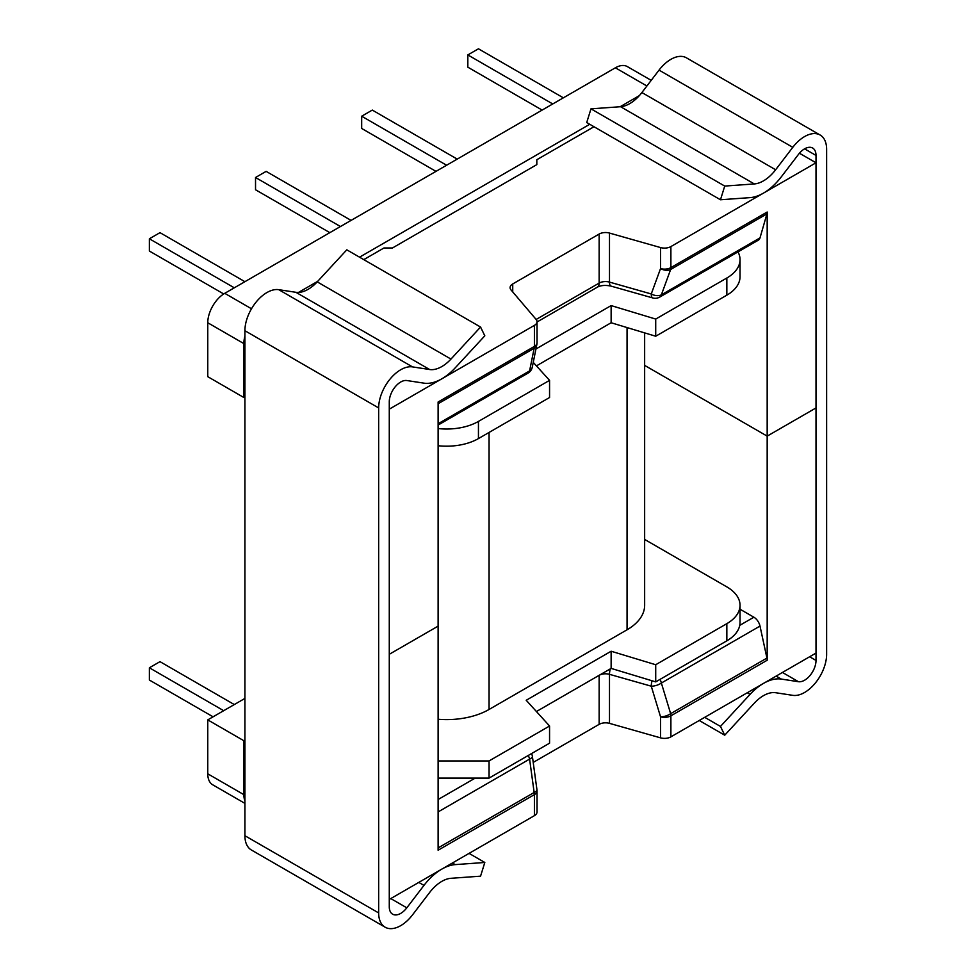 <?xml version="1.0" encoding="UTF-8"?>
<svg xmlns="http://www.w3.org/2000/svg" width="976" height="976" viewBox="0 0 976 976"><rect width="100%" height="100%" fill="white"/><g stroke="black" fill="none" stroke-linecap="round" stroke-linejoin="round"><path stroke-width="1.46" d="M438.114 428.562A45.03 25.998 0 0 0 478.447 421.412L549.561 380.359L549.561 397.513L478.447 438.578A45.03 25.998 180 0 1 438.114 445.727M244.915 336.147A24.022 13.871 120 0 0 243.854 343.589L207.766 322.751L207.766 376.675L243.854 397.513L244.915 396.903M207.766 322.751A24.022 13.871 -60 0 1 224.748 293.325L251.491 308.77M646.893 85.998L615.38 67.795L224.748 293.325M615.38 67.795A24.022 13.871 -60 0 1 627.385 66.612L651.212 80.361M740.028 259.628L740.028 276.781A45.03 25.998 180 0 1 726.839 295.167L726.839 278.014A45.03 25.998 0 0 0 740.028 259.628A45.03 25.998 0 0 0 738.002 251.906M726.839 278.014L655.713 319.067L655.713 336.232L726.839 295.167M655.713 336.232L611.135 322.751L536.434 365.878M438.114 719.263A60.048 34.672 0 0 0 489.061 709.467L627.056 629.788A60.048 34.672 0 0 0 644.648 605.279L644.648 332.877M533.25 362.377L549.561 380.359M655.713 319.067L611.135 305.586L535.946 348.993M639.317 95.648L620.089 106.75M589.736 124.281L359.546 257.176M317.688 281.344L298.473 292.434M243.854 343.589L243.854 397.513M542.131 110.081L467.833 67.185L467.833 54.924L552.745 103.956M467.833 54.924L478.447 48.8L563.372 97.832M435.991 171.373L361.681 128.466L361.681 116.217L446.605 165.237M361.681 116.217L372.295 110.081L457.219 159.112M244.915 281.686L159.991 232.654L149.377 238.791L149.377 251.039L223.711 293.959M149.377 238.791L234.301 287.81M351.067 220.393L266.143 171.373L255.529 177.498L255.529 189.759L329.839 232.654M255.529 177.498L340.453 226.53M611.135 322.751L611.135 305.586M438.114 760.938L489.061 760.938L549.561 726.01L549.561 743.175L489.061 778.104L438.114 778.104M489.061 760.938L489.061 778.104M244.915 800.857A24.022 13.871 -60 0 1 243.854 794.647L207.766 773.809L207.766 719.885L244.915 698.426M207.766 773.809A24.022 13.871 120 0 0 212.744 784.814L244.915 803.382M740.028 605.279L740.028 622.432A45.03 25.998 180 0 1 726.839 640.817L655.713 681.882L655.713 664.729L726.839 623.664A45.03 25.998 0 0 0 740.028 605.279A45.03 25.998 0 0 0 726.839 586.893L644.648 539.435M655.713 664.729L611.135 651.236L526.21 700.268L549.561 726.01M655.713 681.882L611.135 668.401L536.434 711.528L599.142 675.319A9.004 5.197 180 0 1 609.488 674.331L609.488 723.362A9.004 5.197 0 0 0 599.142 724.351L533.213 762.415M207.766 719.885L243.854 740.723L244.915 740.101M243.854 794.647L243.854 740.723M213.073 716.811L149.377 680.04L149.377 667.791L159.991 661.655L234.301 704.562M149.377 667.791L223.687 710.687M611.135 651.236L611.135 668.401M740.028 609.219L753.875 617.21A9.004 5.197 60 0 1 759.999 626.08L766.929 658.08A9.004 5.197 60 0 1 767.173 660.24L670.89 715.823L670.89 736.856L816.009 653.078L816.009 407.931L767.173 436.126L767.173 660.24M537.032 342.735A9.004 9.004 0 0 1 536.849 344.516A9.004 6.881 -168.6 0 1 534.153 348.286A9.004 5.197 60 0 0 534.397 346.407L534.397 325.374A9.004 5.197 0 0 0 537.032 321.702L537.032 342.735A9.004 5.197 180 0 1 534.397 346.407L438.114 402.002L438.114 626.116L389.278 654.298L438.114 626.116L438.114 850.218L534.397 794.635A9.004 5.197 0 0 0 537.032 790.963A9.004 9.004 0 0 0 536.946 789.73A9.004 3.074 172.2 0 1 534.153 792.475L529.59 759.108L438.114 811.922M534.397 325.374L389.278 409.164L389.278 899.445L534.397 815.668L534.397 794.635A9.004 5.197 -120 0 0 534.153 792.475L438.114 847.924M670.89 736.856A9.004 5.197 180 0 1 660.545 737.856L609.488 723.362M537.032 790.963L537.032 811.995A9.004 5.197 180 0 1 534.397 815.668M799.429 153.22L816.009 162.785L816.009 407.931L767.173 436.126L644.648 365.39L767.173 436.126L767.173 212.012A9.004 5.197 60 0 1 766.929 213.89L759.999 237.888A9.004 5.197 60 0 1 758.389 240.133L659.739 297.082A9.004 5.197 -120 0 0 661.362 294.837L759.999 237.888M660.545 737.856L660.545 716.823A9.004 4.038 -16.9 0 0 670.646 713.663L766.929 658.08M610.317 668.877A9.004 3.245 -74.2 0 0 609.488 674.331L651.26 686.189A9.004 4.038 -16.9 0 0 661.362 683.029L670.646 713.663A9.004 5.197 -120 0 1 670.89 715.823A9.004 5.197 -0 0 1 660.545 716.823L651.26 686.189A9.004 3.245 -74.2 0 1 652.066 680.784M531.53 753.582A9.004 9.004 0 0 1 532.384 756.376A9.004 3.074 172.2 0 1 529.59 759.108A9.004 5.197 60 0 0 528.236 755.485M363.792 259.628L383.971 247.977L392.462 247.977L536.824 164.627L536.824 159.722L593.981 126.734M816.009 162.785L670.89 246.574L670.89 267.607L767.173 212.012M537.032 321.702A9.004 5.197 0 0 0 536.105 319.408L511.009 289.921A9.004 5.197 180 0 1 510.094 287.627A9.004 5.197 180 0 1 512.729 283.955L599.142 234.057A9.004 5.197 180 0 1 609.488 233.069L660.545 247.562A9.004 5.197 0 0 0 670.89 246.574M536.849 344.516L532.286 367.147A9.004 6.881 -168.6 0 1 529.59 370.917L534.153 348.286L438.114 403.735M766.929 213.89L670.646 269.486A9.004 5.197 60 0 0 670.89 267.607A9.004 5.197 180 0 1 660.545 268.595L651.26 293.959A9.004 3.245 105.8 0 0 652.773 297.948L611 286.102A9.004 3.245 105.8 0 1 609.488 282.101L651.26 293.959A9.004 5.917 20.1 0 0 661.362 294.837L670.646 269.486A9.004 5.917 20.1 0 1 660.545 268.595L660.545 247.562M820.169 135.042L686.409 57.816A31.171 17.995 120 0 0 670.829 59.365A31.171 17.995 120 0 0 659.044 70.113L641.891 92.537A32.22 18.605 -60 0 1 620.577 106.713L590.98 108.848L724.729 186.074L754.326 183.939A32.22 18.605 -60 0 0 775.639 169.763L792.793 147.327A31.171 17.995 120 0 1 804.578 136.579A31.171 17.995 120 0 1 820.169 135.042A31.171 17.995 120 0 1 826.623 149.304L826.623 654.31A31.171 17.995 -60 0 1 804.578 692.484A31.171 17.995 -60 0 1 792.793 695.339L775.639 692.716A32.22 18.605 120 0 0 754.326 703.147L724.729 735.196L720.471 726.425L750.068 694.375A47.238 27.267 -60 0 1 781.312 679.076L798.466 681.712A16.153 9.333 120 0 0 804.578 680.223A16.153 9.333 120 0 0 816.009 660.435L809.641 656.763M724.729 186.074L720.471 199.763L750.068 197.628A47.238 27.267 120 0 0 781.312 176.839L798.466 154.415A16.153 9.333 -60 0 1 804.578 148.84A16.153 9.333 -60 0 1 812.654 148.035A16.153 9.333 -60 0 1 816.009 155.44L816.009 660.435M590.98 108.848L586.722 122.537L720.471 199.763M724.729 735.196L699.243 720.495M720.471 726.425L704.721 717.336M469.066 853.39L484.816 862.479L480.558 876.167L450.961 878.302A32.22 18.605 -60 0 0 429.647 892.479L412.494 914.915A31.171 17.995 120 0 1 400.709 925.651A31.171 17.995 120 0 1 385.117 927.2A31.171 17.995 120 0 1 378.664 912.926L378.664 407.931A31.171 17.995 -60 0 1 400.709 369.758A31.171 17.995 -60 0 1 412.494 366.891L429.647 369.526A32.22 18.605 120 0 0 450.961 359.083L480.558 327.045L484.816 335.817L455.206 367.854A47.238 27.267 -60 0 1 423.974 383.153L406.809 380.53A16.153 9.333 120 0 0 400.709 382.019A16.153 9.333 120 0 0 389.278 401.807L389.278 906.802A16.153 9.333 -60 0 0 392.633 914.195A16.153 9.333 -60 0 0 400.709 913.402A16.153 9.333 -60 0 0 406.809 907.826L390.79 898.579M378.664 407.931L244.915 330.718A31.171 17.995 -60 0 1 266.96 292.532A31.171 17.995 -60 0 1 278.746 289.677L295.899 292.3A32.22 18.605 120 0 0 317.212 281.869L346.809 249.819L480.558 327.045M244.915 330.718L244.915 835.712A31.171 17.995 120 0 0 251.369 849.986L385.117 927.2M484.816 862.479L455.206 864.614A47.238 27.267 120 0 0 423.974 885.391L406.809 907.826M478.447 421.412L478.447 438.578M489.061 432.441L489.061 709.467M627.056 629.788L627.056 327.558M726.839 640.817L726.839 623.664M438.114 799.515L475.202 778.104M739.735 625.372L753.875 617.21M599.142 724.351L599.142 675.319M759.999 626.08L661.362 683.029A9.004 5.197 -120 0 0 660.008 679.406M609.488 233.069L609.488 282.101A9.004 5.197 0 0 0 599.142 283.089L599.142 234.057M512.729 283.955L512.729 291.946M536.153 319.457L599.142 283.089A9.004 5.197 60 0 1 597.275 287.212L537.032 321.995M438.114 423.73L529.59 370.917A9.004 5.197 60 0 1 527.967 373.161L438.114 425.048M798.466 681.712L782.447 672.452M816.009 155.44L804.578 148.84M792.793 147.327L659.044 70.113M775.639 169.763L641.891 92.537M754.326 183.939L620.577 106.713M750.068 694.375L747.274 692.765M781.312 679.076L776.14 676.1M378.664 912.926L244.915 835.712M455.206 864.614L452.413 863.004M423.974 885.391L418.789 882.402M412.494 366.891L278.746 289.677M429.647 369.526L295.899 292.3M450.961 359.083L317.212 281.869M532.384 756.376L536.946 789.73M527.967 373.161A9.004 9.004 0 0 0 532.286 367.147M597.275 287.212C600.777 285.321 605.352 284.943 611 286.102M652.773 297.948A9.004 9.004 0 0 0 659.739 297.082"/></g></svg>
